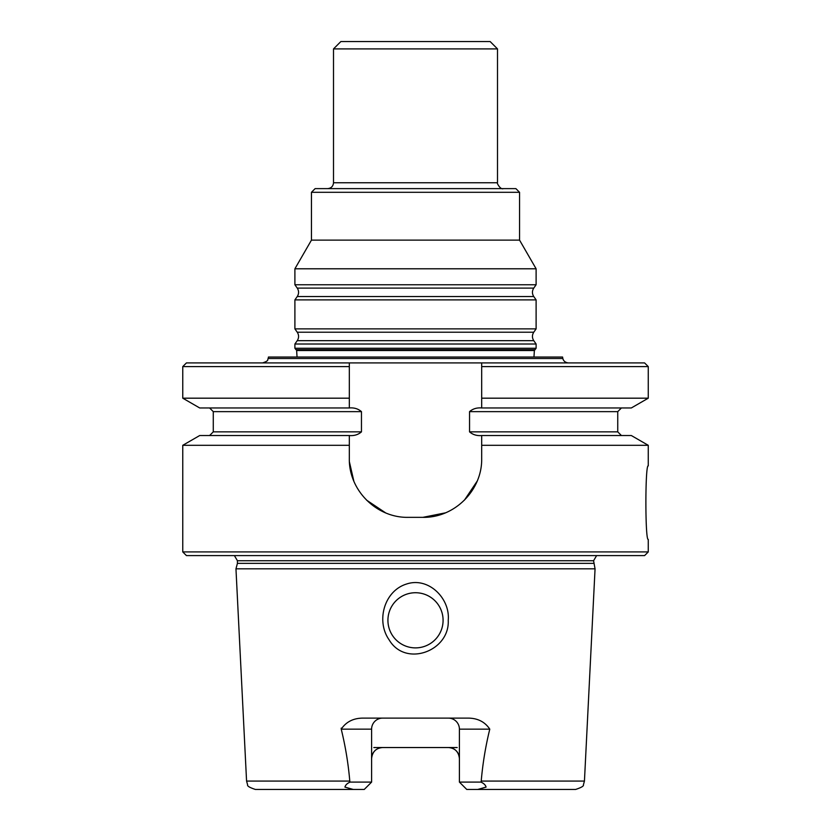 <?xml version="1.0" encoding="UTF-8"?>
<svg xmlns="http://www.w3.org/2000/svg" width="831" height="831" viewBox="0 0 831 831"><rect width="100%" height="100%" fill="white"/><g stroke="black" fill="none" stroke-linecap="round" stroke-linejoin="round"><path stroke-width="1.25" d="M443.079 620.31A27.579 27.579 0 0 0 415.51 592.732A27.579 27.579 0 0 0 387.932 620.31A27.579 27.579 0 0 0 415.51 647.889A27.579 27.579 0 0 0 443.079 620.31A27.579 27.579 0 0 0 415.51 592.732A27.579 27.579 0 0 0 387.932 620.31A27.579 27.579 0 0 0 415.51 647.889A27.579 27.579 0 0 0 443.079 620.31M349.321 362.918L349.321 366.596L182.758 366.596L186.435 362.918L481.689 362.918L481.689 366.596L481.689 362.918L481.689 366.596L481.689 362.918L349.321 362.918L349.321 398.184L182.758 398.184L199.689 407.959L349.321 407.959C354.131 407.543 358.171 408.769 361.464 411.636L361.464 431.86C358.171 434.727 354.131 435.953 349.321 435.537L199.689 435.537L182.758 445.312L182.758 493.926M464.436 500.148A58.835 58.835 0 0 0 464.456 500.127A58.835 58.835 0 0 1 464.436 500.148L477.171 481.139M445.447 512.841L422.865 517.349C454.495 517.952 482.281 490.311 481.689 458.525L481.689 435.537C476.88 435.953 472.829 434.727 469.546 431.86L469.546 411.636C472.849 408.769 476.901 407.543 481.689 407.959L481.689 398.184L648.263 398.184L631.331 407.959L481.689 407.959C476.901 407.543 472.849 408.769 469.546 411.636L469.546 431.86C472.829 434.727 476.88 435.953 481.689 435.537L631.331 435.537L648.263 445.312L648.263 465.879C645.095 463.688 645.105 541.594 648.263 539.412L648.263 551.919L182.758 551.919L182.758 511.377M385.574 512.841L366.575 500.137M353.84 481.139L349.415 461.891M415.51 647.889A27.579 27.579 0 0 0 439.391 606.516A27.579 27.579 0 0 0 391.619 606.516A27.579 27.579 0 0 0 415.51 647.889A27.579 27.579 0 0 0 439.391 606.516A27.579 27.579 0 0 0 391.619 606.516A27.579 27.579 0 0 0 415.51 647.889M268.236 358.504L562.774 358.504C563.667 361.267 565.568 362.742 568.466 362.918C564.893 362.565 562.93 360.612 562.587 357.039L268.423 357.039L268.236 358.504C266.969 359.657 269.898 360.54 262.544 362.918M296.002 349.706L535.008 349.706L534.385 350.516L536.109 348.262L294.901 348.262L296.002 349.706M533.959 357.039L534.385 350.516L296.625 350.516L297.051 357.039L296.625 350.516L534.385 350.516L533.959 357.039M648.263 445.312L481.689 445.312M422.865 517.349L408.156 517.349C376.443 517.952 348.729 490.228 349.321 458.525L349.321 445.312L182.758 445.312M182.737 493.926L182.737 511.377M349.321 398.184L349.321 407.959C354.131 407.543 358.171 408.769 361.464 411.636L361.464 431.86C358.171 434.727 354.131 435.953 349.321 435.537L349.321 445.312M481.689 362.918L644.586 362.918L648.263 366.596L648.263 398.184M481.689 398.184L481.689 366.596L648.263 366.596M353.248 789.45L344.938 787.102C345.447 785.077 347.15 783.404 350.038 782.096L349.789 781.067L246.568 781.067L247.607 784.786C247.056 786.022 249.653 787.57 255.387 789.45L364.248 789.45L371.602 782.096L371.602 729.151A11.032 11.032 0 0 1 382.634 718.119A11.032 11.032 0 0 0 371.602 729.151L341.229 729.151C346.018 721.994 353.061 718.316 362.368 718.119L468.642 718.119C477.96 718.316 485.013 721.994 489.781 729.151C485.595 746.186 482.738 763.492 481.222 781.067L480.972 782.096L459.408 782.096L459.408 729.151A11.032 11.032 0 0 0 448.376 718.119M457.206 747.536L448.376 747.536C454.983 748.087 458.66 751.764 459.408 758.568A11.032 11.032 0 0 0 452.957 748.523M448.376 747.536L373.805 747.536M371.602 758.568A11.032 11.032 0 0 1 377.191 748.97A11.032 11.032 0 0 0 371.602 758.568C372.35 751.764 376.028 748.087 382.634 747.536M350.038 782.096L371.602 782.096M349.789 781.067C348.282 763.523 345.426 746.217 341.229 729.151L341.209 728.133M596.616 555.596L593.583 560.738L595.058 568.83L235.962 568.83L246.568 781.067M389.064 639.735C375.872 620.996 384.223 590.883 406.525 584.037C428.588 576.569 450.329 598.58 448.231 620.31C449.851 651.047 405.424 667.75 389.064 639.735M481.222 781.067L584.442 781.067L583.414 784.786C583.954 786.022 581.357 787.57 575.623 789.45L466.762 789.45L459.408 782.096M477.773 789.45L486.073 787.102C485.564 785.077 483.871 783.404 480.972 782.096M593.583 563.345L237.427 563.345L235.962 568.83M648.263 551.919L644.586 555.596L186.435 555.596L182.758 551.919M333.511 48.904L497.499 48.904L490.145 41.55L340.866 41.55L333.511 48.904L333.511 182.747C333.158 186.321 331.195 188.284 327.622 188.627M497.499 48.904L497.499 182.747C496.117 181.646 500.158 190.112 503.389 188.627M519.562 192.304L311.448 192.304L315.126 188.627L515.885 188.627L519.562 192.304L519.562 240.128L311.448 240.128L294.901 268.787L294.901 284.753L536.109 284.753L536.109 268.787L294.901 268.787M519.562 240.128L536.109 268.787M533.762 296.542L297.249 296.542L294.901 299.887L536.109 299.887L533.762 296.542C531.996 293.727 531.996 290.912 533.762 288.108L536.109 284.753M536.109 299.887L536.109 328.879L294.901 328.879L294.901 299.887M533.762 340.658L297.249 340.658L294.901 344.013L536.109 344.013L533.762 340.658C531.996 337.853 531.996 335.038 533.762 332.223L536.109 328.879M536.109 344.013L536.109 348.262M361.464 431.86L213.276 431.86L209.599 435.537L213.276 431.86L361.464 431.86M617.745 431.86L469.546 431.86L617.745 431.86L621.422 435.537L617.745 431.86L617.745 411.636L469.546 411.636L617.745 411.636L621.422 407.959L617.745 411.636L617.745 431.86M361.464 411.636L213.276 411.636L209.599 407.959L213.276 411.636L213.276 431.86L213.276 411.636L361.464 411.636M593.583 560.738L237.427 560.738L237.427 563.345M489.781 729.151L459.408 729.151M333.511 182.747L497.499 182.747M533.762 288.108L297.249 288.108L294.901 284.753M533.762 332.223L297.249 332.223L294.901 328.879M182.758 366.596L182.758 398.184M584.442 781.067L595.058 568.83M237.427 560.738L234.394 555.596M311.448 192.304L311.448 240.128M297.249 288.108C299.015 290.912 299.015 293.727 297.249 296.542M297.249 332.223C299.015 335.038 299.015 337.853 297.249 340.658M294.901 344.013L294.901 348.262"/></g></svg>

